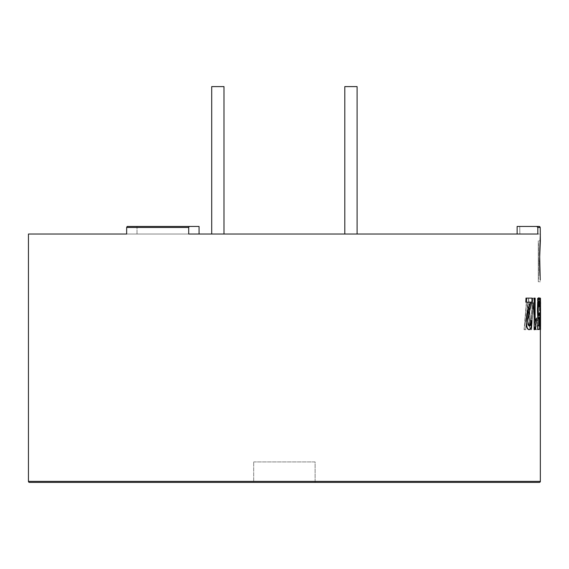 <?xml version="1.0" encoding="UTF-8"?>
<svg xmlns="http://www.w3.org/2000/svg" width="569" height="569" viewBox="0 0 569 569"><rect width="100%" height="100%" fill="white"/><g stroke="black" fill="none" stroke-linecap="round" stroke-linejoin="round"><path stroke-width="0.43" stroke-dasharray="2.85 2.13" d="M344.8 234.03L357.09 234.03L344.8 234.03M344.8 86.602L357.09 86.602L344.8 86.602M211.711 234.03L223.994 234.03L211.711 234.03M211.711 86.602L223.994 86.602L211.711 86.602M538.295 243.447L538.502 279.208L538.295 243.447M538.502 243.447L538.502 279.208L538.502 243.447M253.682 461.921L315.112 461.921L315.112 482.398L253.682 482.398L253.682 461.921L253.682 482.398L539.32 482.398L29.474 482.398L315.112 482.398L253.682 482.398L315.112 482.398L315.112 461.921L253.682 461.921M538.295 240.787L538.295 265.254L538.295 240.787L540.344 240.787L539.526 261.263L538.295 261.263L538.295 281.733L538.295 240.787L538.295 261.263L539.526 261.263L538.295 261.263L539.526 261.263L540.223 280.176M539.526 261.263L539.938 246.79M540.55 309.01L540.458 298.113L539.974 298.113L540.344 298.113L540.287 329.558M540.344 302.16L539.974 302.16L540.543 302.16L540.344 304.024L540.344 302.16M540.344 329.671L540.344 329.181L540.344 329.671M539.689 306.613L539.455 300.112L538.807 297.715C539.376 297.907 539.668 300.873 539.689 306.613M538.274 298.647L538.544 297.928M537.812 316.058L537.534 312.73M538.765 319.117L539.256 317.047L538.765 319.117M539.227 318.476L539.462 317.047L539.227 318.476M537.691 325.219L539.305 325.219L537.691 325.219M539.405 329.266L537.691 329.266L539.611 329.266L539.867 313.085L539.405 329.266M539.334 312.68L539.661 313.085L539.334 312.68M539.007 315.511L538.8 315.511C538.302 315.262 538.046 312.993 538.025 308.697L538.025 308.697C538.039 304.244 538.295 301.798 538.8 301.35L538.231 303.547L538.039 310.013L538.231 313.661L538.971 315.361M535.144 321.798L535.144 298.113L534.085 298.113L534.945 298.113L535.273 321.279M534.647 329.671L534.085 329.671L534.846 329.671L535.408 325.055L536.531 321.784L534.647 329.671M536.332 318.05L536.332 321.784L536.332 318.05M529.533 329.558L528.985 329.671C530.678 329.593 531.61 326.627 531.773 320.767L530.962 327.431L529.533 329.558M530.706 320.368L531.972 320.767L530.706 320.368M529.113 326.016L527.257 320.923L531.965 300.923L532.072 298.113L525.813 298.113L531.873 298.113L530.991 305.951L527.342 319.166L527.804 324.7L528.373 325.731L529.675 325.703M530.5 302.16L525.813 302.16L530.5 302.16M540.23 324.7L540.258 325.304M540.223 242.344L540.344 240.787M540.33 233.546L540.294 232.159L540.33 233.546M540.258 230.047L540.344 234.03L517.129 234.03L517.129 226.448L539.206 226.448L540.237 227.472L540.258 230.047M28.45 234.03L126.652 234.03L126.652 227.472L188.716 227.472L188.716 234.03L537.826 234.03L537.826 227.472L540.237 227.472L537.826 227.472L536.787 226.448L539.206 226.448L517.129 226.448L519.746 226.448L517.129 226.448L517.129 234.03L519.867 234.03L519.853 233.454L519.867 234.03L517.129 234.03L537.826 234.03L537.826 227.472L536.787 226.448L517.129 226.448L519.746 226.448L519.853 233.454L519.746 226.448L519.81 231.811L519.746 226.448L539.206 226.448L519.746 226.448L539.206 226.448L540.237 227.508M540.344 481.374L28.45 481.374L540.344 481.374M539.455 307.424L539.455 311.058L540.166 311.058L540.166 307.424L539.455 307.424L540.372 307.424L540.372 311.058L539.455 311.058L540.372 311.058L540.372 307.424L539.455 307.424L539.455 311.058L539.455 307.424M537.477 298.113L537.477 326.03L535.77 326.03L535.77 329.671L539.241 329.671L539.241 326.03L538.103 326.03L538.103 298.113L537.477 298.113L538.31 298.113L538.31 326.03L539.448 326.03L539.448 329.671L535.77 329.671L535.977 326.03L537.684 326.03L535.77 326.03L535.77 329.671L539.448 329.671L539.448 326.03L538.103 326.03L538.31 298.113L537.477 298.113L537.477 326.03L537.477 298.113M526.752 298.113L524.077 329.671L525.656 329.671L527.627 302.53L529.959 329.671L531.418 329.671L533.16 302.53L534.533 329.671L535.465 329.671L533.8 298.113L532.655 298.113L530.699 325.859L528.395 298.113L526.752 298.113L528.587 298.113L530.891 325.859L532.847 298.113L533.999 298.113L535.664 329.671L534.533 329.671L533.359 302.53L531.617 329.671L529.959 329.671L529.817 325.532L530.159 329.671L531.617 329.671L533.16 302.53L534.533 329.671L535.664 329.671L533.8 298.113L532.655 298.113L530.699 325.859L528.587 298.113L526.752 298.113L524.077 329.671L525.848 329.671L524.077 329.671L526.752 298.113M127.172 226.448L189.235 226.448L188.716 227.472L126.652 227.472L127.172 226.448L166.66 226.448L137.001 226.448L137.001 234.03L199.065 234.03L137.001 234.03L137.001 226.448L127.172 226.448L189.235 226.448L188.716 227.472L188.716 234.03L199.065 234.03L199.065 226.448L137.001 226.448L137.001 234.03L126.652 234.03L137.001 234.03L137.001 226.448L199.065 226.448L199.065 234.03L126.652 234.03L126.802 226.747M188.716 234.03L537.826 234.03L517.129 234.03L537.826 234.03L517.129 234.03L519.867 234.03L519.81 231.811L519.867 234.03M199.065 234.03L30.093 234.03M539.54 264.023L539.647 269.222M539.775 272.48L539.938 275.737M538.295 265.254L538.295 281.733L538.295 265.254M315.112 461.921L254.272 461.921L315.112 461.921M525.656 329.671L527.371 308.917L525.656 329.671M527.179 308.917L527.826 302.53L527.179 308.917M527.627 302.53L528.324 308.135L527.627 302.53M528.132 308.135L529.959 329.671L531.617 329.671L533.359 302.53L534.732 329.671L535.664 329.671L533.999 298.113L532.847 298.113L530.891 325.859L528.587 298.113L526.944 298.113L524.269 329.671L525.848 329.671L527.826 302.53L528.132 308.135M529.817 325.518L528.324 308.135L529.817 325.518M537.684 326.03L537.684 298.113L538.31 298.113L538.31 326.03L539.448 326.03L539.448 329.671L535.977 329.671L535.977 326.03L537.684 326.03M539.661 311.058L539.661 307.424L540.372 307.424L540.372 311.058L539.661 311.058M540.522 329.671L540.472 320.767L540.315 329.671M540.55 329.181L540.536 320.368M540.55 309.202L540.258 298.113L540.337 320.368M540.543 322.644L540.55 324.558M540.237 228.311L540.294 232.159M538.295 281.733L540.344 281.733"/><path stroke-width="0.85" d="M357.09 234.03L357.09 86.602L344.8 86.602L344.8 234.03L344.8 86.602L357.09 86.602L357.09 234.03M223.994 234.03L223.994 86.602L211.711 86.602L211.711 234.03L211.711 86.602L223.994 86.602L223.994 234.03M540.223 280.176L539.632 253.859M539.938 275.737L539.526 261.263L540.344 240.787L540.237 227.472L537.826 227.472L537.826 234.03L188.716 234.03L188.716 227.472L126.652 227.472L126.652 234.03L28.45 234.03L28.45 481.374A1.024 1.024 0 0 0 29.474 482.398L539.32 482.398A1.024 1.024 0 0 0 540.344 481.374L28.45 481.374L540.344 481.374L540.344 329.671L540.344 481.374A1.024 1.024 0 0 1 539.32 482.398L29.474 482.398A1.024 1.024 0 0 1 28.45 481.374L28.45 234.03L30.093 234.03L28.45 234.03M539.647 253.404L540.344 234.03M539.974 302.16L540.173 298.113L539.974 302.16M540.344 304.024L539.995 320.959L540.344 304.024M539.995 321.926L540.507 308.014L540.522 329.671L539.995 321.926M538.544 297.928L539.007 297.715L538.004 301.542L537.655 308.939C537.733 315.034 538.139 318.441 538.879 319.152L539.462 317.047L539.305 325.219L537.89 325.219L537.691 329.266L537.691 325.219L537.691 329.266L539.611 329.266L539.867 313.085L539.54 312.68L539.007 315.511C538.516 315.262 538.253 312.993 538.231 308.697C538.253 304.266 538.509 301.819 539.007 301.35L539.369 307.018L538.8 301.35L539.369 307.018L539.896 306.613C539.874 300.944 539.576 297.978 539.007 297.715L537.805 301.542L538.281 298.625M537.719 302.395L537.449 308.939L537.719 302.395M537.534 312.73L537.449 308.939C537.527 315.041 537.933 318.448 538.672 319.152L537.805 316.037M539.099 325.219L539.227 318.476L539.099 325.219M539.291 313.32L538.8 315.511L539.291 313.32M534.085 329.671L534.284 298.113L534.085 329.671M535.977 318.967L535.144 322.701L535.144 298.113L534.284 298.113L535.144 298.113L535.144 322.701L535.977 318.967M525.962 321.926L526.901 313.604L530.5 302.16L528.701 308.014L526.14 320.959L528.9 308.014L527.093 313.604L526.14 320.959C526.389 326.62 527.399 329.522 529.177 329.671L527.897 329.174L526.894 327.431L525.962 321.926M530.678 321.528L530.706 320.368C530.657 324.024 530.095 325.909 529.006 326.03L530.244 324.558L530.678 321.528M525.813 302.16L526.005 298.113L525.813 302.16M540.23 324.7L540.258 325.304M539.54 264.023L539.526 261.391M540.223 242.344L539.938 246.782M540.294 232.159L540.237 227.472L539.206 226.448L517.129 226.448L517.129 234.03L517.129 226.448L536.787 226.448L537.826 227.472L540.237 227.472L539.206 226.448L536.787 226.448L537.826 227.472L537.826 234.03L188.716 234.03L188.716 227.472L189.235 226.448L127.172 226.448L126.652 227.472L188.716 227.472L189.235 226.448L199.065 226.448L199.065 234.03L199.065 226.448L127.172 226.448M126.652 227.472L126.652 234.03L30.093 234.03M199.065 234.03L188.716 234.03M539.647 269.222L539.775 272.48M540.522 329.671L539.995 320.959L540.493 329.558L540.55 325.07M540.543 323.007L540.55 309.01M540.458 298.113L540.55 309.145M540.55 324.28L540.55 309.202M540.55 324.558L540.543 325.703M540.543 302.16L540.55 303.818M539.611 329.266L537.89 329.266L537.89 325.219L539.305 325.219L539.462 317.047L538.879 319.152L538.423 318.37L537.655 308.939L538.48 298.647L539.206 297.843L539.661 300.112L539.896 306.613L539.576 307.018L538.85 301.47L538.231 308.697C538.253 312.993 538.516 315.262 539.007 315.511L539.54 312.68L539.867 313.085L539.611 329.266M536.531 321.784L536.531 318.05L536.531 321.784L534.846 329.671L534.284 329.671L534.846 329.671L536.531 321.784M528.985 329.671C527.207 329.543 526.197 326.642 525.948 320.959L527.086 327.431L528.089 329.174L529.177 329.671C530.877 329.579 531.809 326.613 531.972 320.767L530.898 320.368C530.849 324.017 530.28 325.909 529.206 326.03L527.449 320.923L531.965 300.923L532.072 298.113L526.005 298.113L526.005 302.16L530.699 302.16L526.005 302.16L526.005 298.113L532.072 298.113L531.965 300.923L527.541 319.166L527.996 324.7L529.206 326.03L530.436 324.558L530.898 320.368L531.972 320.767L531.162 327.431L530.251 329.181L528.985 329.671M530.699 302.16L528.9 308.014L530.699 302.16M540.237 227.479L540.237 228.311M539.938 226.754L539.22 226.448"/></g></svg>
